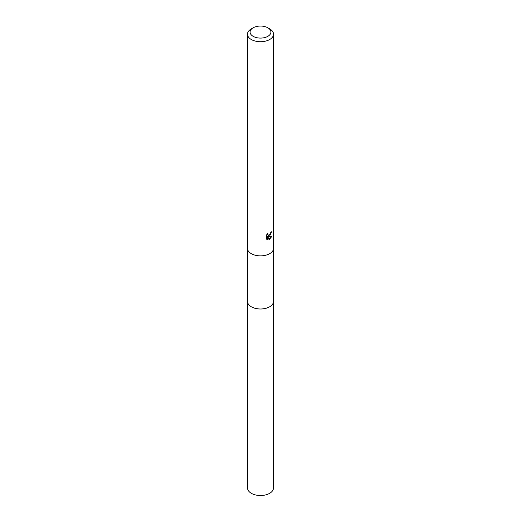 <?xml version="1.0" encoding="UTF-8"?>
<svg xmlns="http://www.w3.org/2000/svg" width="521" height="521" viewBox="0 0 521 521"><rect width="100%" height="100%" fill="white"/><g stroke="black" fill="none" stroke-linecap="round" stroke-linejoin="round"><path stroke-width="0.78" d="M273.44 249.207L273.44 301.516A12.94 7.47 180 0 1 269.65 306.797A12.94 7.47 180 0 1 255.55 308.419A12.94 7.47 180 0 1 247.56 301.516L247.56 249.207M273.44 301.327A12.947 7.476 180 0 1 269.65 306.804A12.947 7.476 180 0 1 255.394 308.386A12.947 7.476 180 0 1 247.56 301.327M269.096 239.81L267.748 236.436L267.748 239.836L266.557 239.139L266.557 234.945L267.931 233.245L267.742 234.079L268.25 235.075L269.709 234.802L270.79 232.425A13.025 7.522 0 0 0 271.584 231.767L269.709 235.928L268.465 236.397L272.034 236.169L269.096 239.803M267.872 27.815L269.709 28.876A13.025 7.522 180 0 1 273.525 34.197A13.025 7.522 180 0 1 269.709 39.511A13.025 7.522 180 0 1 255.518 41.139A13.025 7.522 180 0 1 247.475 34.197A13.025 7.522 180 0 1 251.291 28.876L253.128 27.815A10.42 6.018 180 0 1 267.872 27.815A10.42 6.018 180 0 1 267.872 36.32A10.42 6.018 180 0 1 253.128 36.32A10.42 6.018 180 0 1 253.128 27.815L251.291 28.876M273.525 34.197L273.525 248.341A13.025 7.522 180 0 1 269.709 253.655A13.025 7.522 180 0 1 255.518 255.29A13.025 7.522 180 0 1 247.475 248.341L247.475 34.197M270.262 234.163L267.846 236.039L268.465 236.397M270.751 232.867L270.861 232.373M268.25 235.075L267.162 234.085M266.817 239.373L267.123 236.072L267.748 236.436M268.901 239.295L271.22 236.332M267.123 239.471L267.748 239.836M273.44 301.249A12.947 7.476 180 0 1 273.447 301.522L273.44 488.047A12.94 7.47 180 0 1 265.45 494.95A12.94 7.47 180 0 1 251.35 493.328A12.94 7.47 180 0 1 247.56 488.047L247.553 301.522A12.947 7.476 180 0 1 247.56 301.249M273.447 301.522A12.947 7.476 180 0 1 265.456 308.425A12.947 7.476 180 0 1 251.343 306.804A12.947 7.476 180 0 1 247.553 301.522"/></g></svg>
